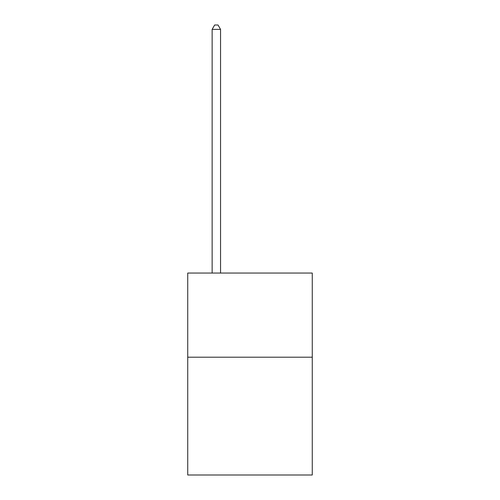 <?xml version="1.0" encoding="UTF-8"?>
<svg xmlns="http://www.w3.org/2000/svg" width="500" height="500" viewBox="0 0 500 500"><rect width="100%" height="100%" fill="white"/><g stroke="black" fill="none" stroke-linecap="round" stroke-linejoin="round"><path stroke-width="0.75" d="M312.269 357.2L312.269 475L187.731 475L187.731 273.056L312.269 273.056L312.269 357.2L187.731 357.2M220.55 273.056L220.55 29.375L212.138 29.375L212.138 273.056M212.138 29.375L214.662 25L218.025 25L220.55 29.375"/></g></svg>
